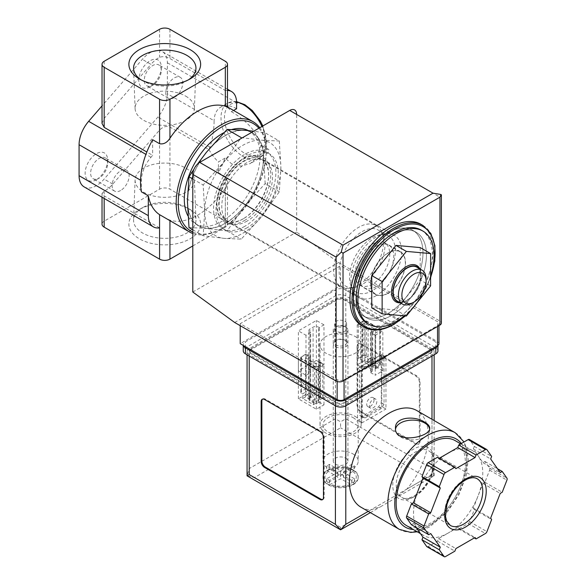 <?xml version="1.0" encoding="UTF-8"?>
<svg xmlns="http://www.w3.org/2000/svg" width="586" height="586" viewBox="0 0 586 586"><rect width="100%" height="100%" fill="white"/><g stroke="black" fill="none" stroke-linecap="round" stroke-linejoin="round"><path stroke-width="0.44" stroke-dasharray="2.93 2.2" d="M159.56 227.888L104.176 195.914L102.03 193.475L104.176 191.153A24.48 14.13 120 0 0 112.783 184.099L159.56 130.085C163.025 126.635 166.49 125.631 169.947 127.089L208.982 149.62L209.905 147.247C212.667 138.45 214.066 129.616 214.102 120.745L167.354 93.753L167.354 62.775A24.48 14.13 120 0 0 162.285 51.568A24.48 14.13 120 0 0 142.303 59.362L102.03 105.868M84.15 186.897A24.48 14.13 120 0 0 104.132 179.104L157.788 117.149A24.48 14.13 120 0 0 167.354 93.753M233.587 110.468L231.419 111.721A63.64 36.742 120 0 0 225.332 105.744L225.332 90.522L169.947 58.541C166.475 56.556 163.018 56.146 159.56 57.303A24.48 14.13 120 0 0 150.961 64.357L142.303 59.362M227.485 90.405A24.48 14.13 120 0 0 225.332 90.522L225.332 61.274M225.105 158.074L218.41 161.941L218.41 172.687A63.64 36.742 -60 0 0 225.105 158.074L231.426 163.67L241.051 166.124L250.449 163.465L256.844 157.524L259.847 149.188L266.147 152.829A63.64 36.742 -60 0 1 221.178 228.752A63.64 36.742 -60 0 1 192.794 233.499M259.745 127.748A63.64 36.742 -60 0 1 266.147 148.829L259.847 145.196L261.136 145.072L259.847 149.188M231.419 111.721C243.058 118.365 258.778 131.564 259.847 145.196M225.332 105.744C228.203 107.209 228.203 107.377 225.332 106.256M163.78 217.135L169.947 220.146L169.947 220.695M218.41 172.687L225.332 176.686L227.485 181.477L225.332 188.172A63.64 36.742 -60 0 1 169.947 220.146M430.6 276.043A53.846 31.087 -60 0 1 404.289 315.832M371.758 307.855L395.982 310.023L420.213 279.881L420.213 247.57M372.447 284.107A24.48 14.13 -60 0 1 360.207 285.323A24.48 14.13 -60 0 1 360.207 257.056A24.48 14.13 -60 0 1 384.687 242.926A24.48 14.13 -60 0 1 388.437 262.543A24.48 14.13 -60 0 1 372.447 284.107M388.027 253.13A24.48 14.13 120 0 0 372.037 274.702A24.48 14.13 120 0 0 375.787 294.311A24.48 14.13 120 0 0 388.027 293.103A24.48 14.13 120 0 0 404.018 271.53A24.48 14.13 120 0 0 400.26 251.921A24.48 14.13 120 0 0 388.027 253.13M279.31 140.999L280.892 167.296L279.31 191.769L261.854 216.366L241.234 239.139L223.779 238.348L203.159 235.74L204.734 211.26L203.159 184.971L223.779 162.197L241.234 137.6L261.854 140.215L279.31 140.999L265.158 132.832L253.731 131.22M261.854 140.215A53.846 31.087 -60 0 1 280.892 167.296A53.846 31.087 -60 0 1 261.854 216.366A53.846 31.087 -60 0 1 223.779 238.348A53.846 31.087 -60 0 1 204.734 211.26A53.846 31.087 -60 0 1 223.779 162.197A53.846 31.087 -60 0 1 261.854 140.215M372.447 290.597A32.42 18.715 -60 0 1 356.237 292.202A32.42 18.715 -60 0 1 356.237 254.764A32.42 18.715 -60 0 1 388.657 236.048A32.42 18.715 -60 0 1 393.624 262.023A32.42 18.715 -60 0 1 372.447 290.597M362.06 284.598A32.42 18.715 -60 0 1 353.885 287.58A32.42 18.715 -60 0 1 345.85 286.202A32.42 18.715 -60 0 1 345.85 248.772A32.42 18.715 -60 0 1 378.27 230.049A32.42 18.715 -60 0 1 383.478 236.319A32.42 18.715 -60 0 1 362.06 284.598M358.603 284.906A35.248 20.349 -60 0 1 349.71 288.151A35.248 20.349 -60 0 1 340.979 286.657A35.248 20.349 -60 0 1 340.979 245.952A35.248 20.349 -60 0 1 376.227 225.603A35.248 20.349 -60 0 1 381.882 232.415A35.248 20.349 -60 0 1 358.603 284.906M243.681 218.556A35.248 20.349 -60 0 1 226.057 220.307A35.248 20.349 -60 0 1 226.057 179.602A35.248 20.349 -60 0 1 261.305 159.253A35.248 20.349 -60 0 1 266.703 187.498A35.248 20.349 -60 0 1 243.681 218.556M242.816 219.061A36.471 21.059 -60 0 1 220.483 187.286A36.471 21.059 -60 0 1 265.15 161.494A36.471 21.059 -60 0 1 242.816 219.061M189.007 227.566L206.47 228.357L227.082 230.972L244.545 206.375L265.158 183.601L279.31 191.769M265.158 183.601L263.583 157.304L265.158 132.832M227.082 230.972L241.234 239.139M192.794 229.756L203.159 235.74M192.794 178.986L203.159 184.971M197.504 164.095L194.032 169.12M185.725 96.133A29.659 17.126 180 0 1 194.405 108.622A29.659 17.126 180 0 1 164.754 125.367A29.659 17.126 180 0 1 135.102 108.622A29.659 17.126 180 0 1 153.107 92.493A29.659 17.126 180 0 1 185.725 96.133M143.782 168.079A29.659 17.126 0 0 0 135.102 179.807A29.659 17.126 0 0 0 164.754 197.314A29.659 17.126 0 0 0 194.405 179.807A29.659 17.126 0 0 0 175.8 164.3A29.659 17.126 0 0 0 143.782 168.079M188.355 79.879A31.197 18.012 180 0 1 186.817 80.831A31.197 18.012 180 0 1 142.698 80.831A31.197 18.012 180 0 1 141.16 79.879M142.698 207.59L142.698 207.59A31.197 18.012 0 0 0 133.571 219.933A31.197 18.012 0 0 0 164.754 238.341A31.197 18.012 0 0 0 195.944 219.933A31.197 18.012 0 0 0 186.817 207.59A31.197 18.012 0 0 0 142.698 207.59L139.387 209.51A35.878 20.715 0 0 0 139.387 238.802A35.878 20.715 0 0 0 190.128 238.802A35.878 20.715 0 0 0 190.128 209.51A35.878 20.715 0 0 0 139.387 209.51L142.698 207.59M102.03 123.492L104.176 118.372L150.961 64.357M192.794 245.937L225.332 227.156A7.34 4.241 0 0 0 227.485 224.152A7.34 4.241 0 0 0 225.332 221.156L169.947 189.183A7.34 4.241 0 0 0 159.56 189.183L104.176 221.156A7.34 4.241 0 0 0 102.03 224.152M141.394 191.827L141.394 180.686A24.48 14.13 120 0 1 150.961 157.29L152.638 155.349L146.837 151.994M96.39 179.69A15.91 9.186 -60 0 1 85.138 173.192A15.91 9.186 -60 0 1 96.39 153.708A15.91 9.186 -60 0 1 107.641 160.205A15.91 9.186 -60 0 1 96.39 179.69L99.129 178.107A12.035 6.951 -60 0 1 93.115 178.701A12.035 6.951 -60 0 1 93.115 164.805A12.035 6.951 -60 0 1 105.15 157.854A12.035 6.951 -60 0 1 107.641 163.369A12.035 6.951 -60 0 1 99.129 178.107L96.39 179.69M150.045 86.757A15.91 9.186 -60 0 1 138.794 80.26A15.91 9.186 -60 0 1 150.045 60.776A15.91 9.186 -60 0 1 161.297 67.273A15.91 9.186 -60 0 1 150.045 86.757L152.785 85.175A12.035 6.951 -60 0 1 146.764 85.768A12.035 6.951 -60 0 1 146.764 71.873A12.035 6.951 -60 0 1 158.799 64.929A12.035 6.951 -60 0 1 161.297 70.437A12.035 6.951 -60 0 1 152.785 85.175L150.045 86.757M152.638 139.724L152.638 155.349M236.583 108.74A31.82 18.371 -120 0 0 220.673 107.165A31.82 18.371 -120 0 0 214.102 120.745M208.982 149.62A31.82 18.371 -120 0 0 218.41 161.941M266.147 152.829L266.154 153.598A62.167 35.893 -60 0 1 222.219 228.152A62.167 35.893 -60 0 1 192.794 232.093M258.895 128.231A62.167 35.893 -60 0 1 266.154 150.441L266.147 148.829M266.154 153.598A2.447 1.414 120 0 0 268.513 151.979A2.447 1.414 120 0 0 268.439 149.291A2.447 1.414 120 0 0 266.154 150.441M248.332 130.59A53.604 30.948 -60 0 1 249.021 130.964A53.604 30.948 -60 0 1 257.239 173.917A53.604 30.948 -60 0 1 222.219 221.156A53.604 30.948 -60 0 1 195.416 223.815A53.604 30.948 -60 0 1 187.96 215.904M223.823 132.736A53.604 30.948 -60 0 1 231.88 129.491M225.507 223.054A53.604 30.948 -60 0 1 198.705 225.713A53.604 30.948 -60 0 1 198.705 163.816A53.604 30.948 -60 0 1 252.31 132.868A53.604 30.948 -60 0 1 260.521 175.822A53.604 30.948 -60 0 1 225.507 223.054M263.583 157.304A53.846 31.087 -60 0 1 244.545 206.375A53.846 31.087 -60 0 1 206.47 228.357A53.846 31.087 -60 0 1 187.432 201.269A53.846 31.087 -60 0 1 206.47 152.206A53.846 31.087 -60 0 1 244.545 130.217A53.846 31.087 -60 0 1 263.583 157.304M421.18 230.078A53.846 31.087 -60 0 1 429.435 273.23A53.846 31.087 -60 0 1 394.253 320.681A53.846 31.087 -60 0 1 367.334 323.347M420.858 224.24A58.747 33.915 -60 0 1 429.86 271.311A58.747 33.915 -60 0 1 391.485 323.076A58.747 33.915 -60 0 1 362.111 325.992M391.485 315.488A49.444 28.546 -60 0 1 366.763 317.934A49.444 28.546 -60 0 1 366.763 260.843A49.444 28.546 -60 0 1 416.207 232.298A49.444 28.546 -60 0 1 423.788 271.919A49.444 28.546 -60 0 1 391.485 315.488A49.444 28.546 -60 0 1 366.763 317.934A49.444 28.546 -60 0 1 366.763 260.843A49.444 28.546 -60 0 1 416.207 232.298A49.444 28.546 -60 0 1 423.788 271.919A49.444 28.546 -60 0 1 391.485 315.488M388.027 313.488A49.444 28.546 -60 0 1 363.305 315.935A49.444 28.546 -60 0 1 363.305 258.844A49.444 28.546 -60 0 1 412.749 230.298A49.444 28.546 -60 0 1 420.323 269.919A49.444 28.546 -60 0 1 388.027 313.488A49.444 28.546 -60 0 1 363.305 315.935A49.444 28.546 -60 0 1 363.305 258.844A49.444 28.546 -60 0 1 412.749 230.298A49.444 28.546 -60 0 1 420.323 269.919A49.444 28.546 -60 0 1 388.027 313.488M430.6 285.873L420.213 279.881M406.369 316.015L395.982 310.023M400.304 302.815A20.95 12.094 120 0 0 406.369 300.816L406.369 300.816A20.95 12.094 120 0 0 421.188 275.156A20.95 12.094 120 0 0 419.891 268.901M426.103 279.112A19.58 11.302 -60 0 1 412.258 303.094M416.851 267.15A19.58 11.302 -60 0 1 419.854 282.84A19.58 11.302 -60 0 1 407.065 300.098A19.58 11.302 -60 0 1 397.271 301.065M418.822 268.285A19.975 11.53 -60 0 1 421.188 275.955A19.975 11.53 -60 0 1 407.065 300.413A19.975 11.53 -60 0 1 407.065 300.42A19.975 11.53 -60 0 1 399.242 302.2M407.065 300.42L406.369 300.816L407.065 300.413M174.276 97.584A12.035 6.951 -60 0 1 168.255 98.177A12.035 6.951 -60 0 1 168.255 84.281A12.035 6.951 -60 0 1 180.29 77.337A12.035 6.951 -60 0 1 182.136 86.977A12.035 6.951 -60 0 1 174.276 97.584M120.621 190.516A12.035 6.951 -60 0 1 114.607 191.109A12.035 6.951 -60 0 1 114.607 177.214A12.035 6.951 -60 0 1 126.642 170.262A12.035 6.951 -60 0 1 128.488 179.909A12.035 6.951 -60 0 1 120.621 190.516M375.707 368.733L378.475 367.129L367.803 360.969L365.034 362.566L375.707 368.733L375.707 329.559L372.725 332.035L375.04 333.375L379.713 330.672A2.447 1.414 0 0 0 380.431 329.676A2.447 1.414 0 0 0 379.713 328.68L366.565 321.084A2.447 1.414 0 0 0 363.1 321.084L358.427 323.78L360.786 325.142L365.034 323.399L375.707 329.559M313.4 404.706L316.169 403.102L305.496 396.942L302.728 398.539L313.4 404.706L313.4 400.099L320.454 396.773L322.776 398.114L322.776 363.547L320.454 362.214L316.169 363.935L305.496 357.768L308.514 355.314L306.163 353.959L301.49 356.654A2.447 1.414 0 0 0 300.772 357.658A2.447 1.414 0 0 0 301.49 358.654L314.638 366.25A2.447 1.414 0 0 0 318.103 366.25L322.776 363.547M345.791 340.664A7.34 4.241 180 0 1 345.791 340.671A7.34 4.241 180 0 1 345.791 346.663A7.34 4.241 180 0 1 335.412 346.663A7.34 4.241 180 0 1 335.412 340.671A7.34 4.241 180 0 1 345.791 340.664L344.861 340.129A6.021 3.472 180 0 1 346.619 342.583A6.021 3.472 180 0 1 340.598 346.062A6.021 3.472 180 0 1 334.584 342.583A6.021 3.472 180 0 1 336.342 340.129A6.021 3.472 180 0 1 344.861 340.129L345.791 340.671M438.958 343.667A4.893 2.827 0 0 0 437.522 341.667L340.598 285.712L240.216 343.667M362.236 368.748L362.236 416.91L364.917 417.957L381.361 408.464L384.042 404.318L384.042 356.156L362.236 368.748L359.467 367.151L359.467 415.313L362.148 416.36L378.593 406.867L381.274 402.721L381.274 354.559L359.467 367.151M384.042 356.156L381.274 354.559M441.068 194.508C441.69 194.984 441.317 195.87 439.947 197.174L296.641 114.438L296.641 232.071L338.525 262.528L439.947 321.084A4.893 2.827 0 0 1 441.383 323.084M244.721 226.35A44.06 25.44 -60 0 1 222.687 228.533A44.06 25.44 -60 0 1 222.687 177.661A44.06 25.44 -60 0 1 266.747 152.221A44.06 25.44 -60 0 1 273.501 187.527A44.06 25.44 -60 0 1 244.721 226.35M192.794 292.026L296.641 232.071M234.678 322.483L338.525 262.528M344.063 379.64L437.522 325.677A4.893 2.827 0 0 0 438.958 323.677A4.893 2.827 0 0 0 437.522 321.685L340.598 265.722L240.216 323.677L337.14 379.64A4.893 2.827 0 0 0 344.063 379.64L344.063 380.439M340.598 285.712L340.598 265.722M240.216 325.677L240.216 323.677M384.042 404.318L381.274 402.721M381.361 408.464L378.593 406.867M362.236 416.91L359.467 415.313M364.917 417.957L362.148 416.36M369.473 405.776A5.186 2.996 120 0 0 370.542 408.156A5.186 2.996 120 0 0 375.736 405.16A5.186 2.996 120 0 0 375.736 399.169A5.186 2.996 120 0 0 371.736 400.56A5.186 2.996 120 0 0 369.473 405.776M366.704 404.179A5.186 2.996 120 0 0 367.774 406.552A5.186 2.996 120 0 0 372.967 403.556A5.186 2.996 120 0 0 372.967 397.564A5.186 2.996 120 0 0 368.968 398.956A5.186 2.996 120 0 0 366.704 404.179M373.172 357.196A2.205 1.275 60 0 1 374.615 359.137A2.205 1.275 60 0 1 374.278 360.903A2.205 1.275 60 0 1 372.073 359.628A2.205 1.275 60 0 1 372.073 357.086A2.205 1.275 60 0 1 373.172 357.196M363.1 355.643A2.447 1.414 0 0 1 366.565 355.643L367.803 356.361L360.786 359.701L358.427 358.339L363.1 355.643L363.1 321.084M378.475 367.129L378.475 362.522L379.713 363.239L379.713 328.68M367.803 360.969L367.803 356.361M358.427 358.339L358.427 323.78M360.786 359.701L360.786 325.142M365.034 362.566L365.034 323.399M370.403 362.39A2.205 1.275 -120 0 0 371.509 362.5A2.205 1.275 -120 0 0 371.846 360.734A2.205 1.275 -120 0 0 370.403 358.793A2.205 1.275 -120 0 0 369.305 358.683A2.205 1.275 -120 0 0 368.968 360.449A2.205 1.275 -120 0 0 370.403 362.39M379.713 363.239A2.447 1.414 0 0 1 380.431 364.236A2.447 1.414 0 0 1 379.713 365.239L375.04 367.935L372.725 366.594L378.475 362.522M372.725 366.594L372.725 332.035M375.04 367.935L375.04 333.375M320.454 396.773L320.454 362.214M316.169 403.102L316.169 363.935M310.866 393.169A2.205 1.275 60 0 1 312.309 395.111A2.205 1.275 60 0 1 311.972 396.876A2.205 1.275 60 0 1 309.767 395.601A2.205 1.275 60 0 1 309.767 393.06A2.205 1.275 60 0 1 310.866 393.169M305.496 396.942L305.496 357.768M301.49 393.213A2.447 1.414 0 0 1 300.772 392.217A2.447 1.414 0 0 1 301.49 391.221L306.163 388.518L308.514 389.88L302.728 393.931L301.49 393.213L301.49 358.654M308.514 389.88L308.514 355.314M306.163 388.518L306.163 353.959M308.097 398.363A2.205 1.275 -120 0 0 309.203 398.473A2.205 1.275 -120 0 0 309.54 396.707A2.205 1.275 -120 0 0 308.097 394.766A2.205 1.275 -120 0 0 306.998 394.656A2.205 1.275 -120 0 0 306.661 396.422A2.205 1.275 -120 0 0 308.097 398.363M322.776 398.114L318.103 400.809A2.447 1.414 0 0 1 314.638 400.809L313.4 400.099M302.728 398.539L302.728 393.931M344.861 321.223A6.021 3.472 180 0 1 346.619 323.677A6.021 3.472 180 0 1 340.598 327.156A6.021 3.472 180 0 1 334.584 323.677A6.021 3.472 180 0 1 338.298 320.469A6.021 3.472 180 0 1 344.861 321.223M388.027 293.3A24.722 14.276 -60 0 1 375.663 294.524A24.722 14.276 -60 0 1 375.663 265.978A24.722 14.276 -60 0 1 400.385 251.709A24.722 14.276 -60 0 1 404.172 271.516A24.722 14.276 -60 0 1 388.027 293.3M376.256 286.51A24.722 14.276 -60 0 1 363.891 287.733A24.722 14.276 -60 0 1 363.891 259.188A24.722 14.276 -60 0 1 388.613 244.911A24.722 14.276 -60 0 1 392.408 264.726A24.722 14.276 -60 0 1 376.256 286.51M376.256 295.6A35.856 20.7 -60 0 1 358.324 297.373A35.856 20.7 -60 0 1 358.324 255.972A35.856 20.7 -60 0 1 394.188 235.264A35.856 20.7 -60 0 1 399.681 264A35.856 20.7 -60 0 1 376.256 295.6M247.138 221.054A35.856 20.7 -60 0 1 229.214 222.834A35.856 20.7 -60 0 1 229.214 181.426A35.856 20.7 -60 0 1 265.07 160.725A35.856 20.7 -60 0 1 270.564 189.461A35.856 20.7 -60 0 1 247.138 221.054M247.138 227.749A44.06 25.44 -60 0 1 225.112 229.932A44.06 25.44 -60 0 1 225.112 179.06A44.06 25.44 -60 0 1 269.172 153.62A44.06 25.44 -60 0 1 275.925 188.926A44.06 25.44 -60 0 1 247.138 227.749M353.065 470.375A17.624 10.174 180 0 1 358.222 477.568A17.624 10.174 180 0 1 340.598 487.742A17.624 10.174 180 0 1 322.981 477.568A17.624 10.174 180 0 1 333.859 468.163A17.624 10.174 180 0 1 353.065 470.375M354.369 470.814A17.624 10.174 0 0 0 353.065 469.972A17.624 10.174 0 0 0 351.6 469.218L351.6 468.881A17.624 10.174 0 0 0 329.603 468.881L329.603 469.218A17.624 10.174 0 0 0 328.138 469.972A17.624 10.174 0 0 0 326.834 470.814L326.834 470.485A17.624 10.174 0 0 0 322.981 476.836A17.624 10.174 0 0 0 326.834 483.186L326.834 483.516A17.624 10.174 0 0 0 328.138 484.358A17.624 10.174 0 0 0 329.603 485.113L329.603 484.783A17.624 10.174 0 0 0 351.6 484.783L351.6 485.113A17.624 10.174 0 0 0 353.065 484.358A17.624 10.174 0 0 0 354.369 483.516L354.369 483.186A17.624 10.174 0 0 0 358.222 476.836A17.624 10.174 0 0 0 354.369 470.485L351.6 469.218M351.6 468.881L340.598 475.568L329.603 468.881M326.834 470.485L337.829 477.165L326.834 483.186M329.603 484.783L340.598 478.762L351.6 484.783M354.369 483.186L343.374 477.165L354.369 470.485M353.065 453.982A17.624 10.174 180 0 1 358.222 461.175A17.624 10.174 180 0 1 340.598 471.356A17.624 10.174 180 0 1 322.981 461.175A17.624 10.174 180 0 1 333.859 451.777A17.624 10.174 180 0 1 353.065 453.982M353.065 417.613A17.624 10.174 180 0 1 358.222 424.806A17.624 10.174 180 0 1 340.598 434.98A17.624 10.174 180 0 1 322.981 424.806A17.624 10.174 180 0 1 333.859 415.408A17.624 10.174 180 0 1 353.065 417.613M360.983 507.212A55.809 32.223 120 0 0 370.923 509.82L380.189 506.949L394.539 498.664L406.852 489.076A55.809 32.223 120 0 0 416.793 410.552M431.985 348.663L345.791 298.897A7.34 4.241 0 0 0 335.412 298.897L249.218 348.663A7.34 4.241 0 0 0 247.065 351.659A7.34 4.241 0 0 0 249.218 354.655L335.412 404.421A7.34 4.241 0 0 0 345.791 404.421L431.985 354.655A7.34 4.241 0 0 0 434.138 351.659A7.34 4.241 0 0 0 431.985 348.663L431.985 468.573L345.791 418.807L340.598 421.81L335.412 418.807L335.412 298.897M420.045 441.69L420.045 381.735A4.893 2.827 -120 0 0 416.58 375.743L361.196 343.762A4.893 2.827 -120 0 0 358.749 343.521A4.893 2.827 -120 0 0 357.738 345.762L357.738 405.717A4.893 2.827 -120 0 0 361.196 411.716L416.58 443.69A4.893 2.827 -120 0 0 419.027 443.932A4.893 2.827 -120 0 0 420.045 441.69L419.349 442.093L419.349 382.138A4.893 2.827 -120 0 0 415.892 376.139L360.507 344.165A4.893 2.827 -120 0 0 358.061 343.923A4.893 2.827 -120 0 0 357.042 346.165L357.042 406.12A4.893 2.827 -120 0 0 360.507 412.112L415.892 444.093A4.893 2.827 -120 0 0 418.338 444.335A4.893 2.827 -120 0 0 419.349 442.093M468.133 523.518A2.447 1.414 120 0 0 469.628 521.65L474.323 509.549L473.334 508.135L478.132 495.771A48.953 28.26 -60 0 1 448.151 533.062L457.747 527.525L458.735 528.938L468.133 523.518L485.435 533.509M426.945 546.709A2.447 1.414 120 0 0 428.168 546.584L437.566 541.164L438.555 538.6L448.151 533.062A48.953 28.26 -60 0 1 423.678 535.487A48.953 28.26 -60 0 1 418.177 530.389A48.953 28.26 -60 0 1 418.177 490.416A48.953 28.26 -60 0 1 448.151 453.125A48.953 28.26 -60 0 1 472.631 450.7A48.953 28.26 -60 0 1 478.132 455.798A48.953 28.26 -60 0 1 478.132 495.771L482.923 483.406L484.915 482.263L489.61 470.155A2.447 1.414 120 0 0 489.61 468.155L484.915 461.475L482.923 462.625L473.334 448.979L474.323 446.415L469.628 439.734L486.937 449.726M411.387 524.712L413.379 523.562L416.089 527.422M439.288 458.245L438.555 458.662L437.566 457.248M406.852 489.076L431.985 474.565L434.138 475.81L426.791 477.568L340.598 527.327L340.598 529.81M437.874 345.44A7.34 4.241 0 0 0 437.947 344.861A7.34 4.241 0 0 0 435.794 341.865L345.791 289.909A7.34 4.241 0 0 0 335.412 289.909L245.409 341.865A7.34 4.241 0 0 0 243.256 344.861A7.34 4.241 0 0 0 243.329 345.462M437.947 350.86A7.34 4.241 0 0 0 435.794 347.864L345.791 295.901A7.34 4.241 0 0 0 335.412 295.901L245.409 347.864A7.34 4.241 0 0 0 243.256 350.86M344.063 402.619L430.256 352.86A4.893 2.827 0 0 0 431.692 350.86A4.893 2.827 0 0 0 430.256 348.86L344.063 299.102A4.893 2.827 0 0 0 337.14 299.102L250.947 348.86A4.893 2.827 0 0 0 249.511 350.86A4.893 2.827 0 0 0 250.947 352.86L337.14 402.619A4.893 2.827 0 0 0 344.063 402.619L344.063 403.417L430.256 353.658A4.893 2.827 0 0 0 431.692 351.659A4.893 2.827 0 0 0 430.256 349.659L344.063 299.9A4.893 2.827 0 0 0 337.14 299.9L250.947 349.659A4.893 2.827 0 0 0 249.511 351.659A4.893 2.827 0 0 0 250.947 353.658L337.14 403.417A4.893 2.827 0 0 0 344.063 403.417M385.947 357.057L381.794 354.655L357.563 368.645L361.716 371.048L385.947 357.057L385.947 409.013L381.794 406.618L381.794 354.655M323.985 324.878L316.374 320.483L298.369 330.878L305.987 335.273L310.661 332.577L309.965 332.174A3.919 2.263 0 0 1 308.822 330.577A3.919 2.263 0 0 1 309.965 328.973L313.085 327.178A3.919 2.263 0 0 1 318.623 327.178L319.311 327.574L323.985 324.878L323.985 364.851L319.311 362.148L318.623 362.551A3.919 2.263 0 0 1 313.085 362.551L309.965 360.749A3.919 2.263 0 0 1 308.822 359.152A3.919 2.263 0 0 1 309.965 357.555L310.661 357.152L305.987 354.457L298.369 358.852L316.374 369.246L323.985 364.851L316.374 360.456L316.374 320.483M375.216 335.273L382.834 330.878L364.829 320.483L357.218 324.878L361.892 327.574L362.58 327.178A3.919 2.263 0 0 1 368.118 327.178L371.238 328.973A3.919 2.263 0 0 1 372.381 330.577A3.919 2.263 0 0 1 371.238 332.174L370.542 332.577L375.216 335.273L375.216 375.245L382.834 370.843L382.834 330.878M355.138 336.474A20.561 11.874 180 0 1 361.159 344.861A20.561 11.874 180 0 1 340.598 356.735A20.561 11.874 180 0 1 320.044 344.861A20.561 11.874 180 0 1 332.731 333.895A20.561 11.874 180 0 1 355.138 336.474M394.546 498.671L434.138 475.81L431.985 468.573M335.412 418.807L249.218 468.573L247.065 475.81L254.412 477.568L340.598 427.802L340.598 421.81M455.249 440.665A48.953 28.26 -60 0 1 462.757 479.89A48.953 28.26 -60 0 1 430.776 523.034A48.953 28.26 -60 0 1 406.296 525.459M355.138 416.412A20.561 11.874 180 0 1 361.159 424.806A20.561 11.874 180 0 1 340.598 436.673A20.561 11.874 180 0 1 320.044 424.806A20.561 11.874 180 0 1 332.731 413.841A20.561 11.874 180 0 1 355.138 416.412M319.311 402.121L318.623 402.523A3.919 2.263 0 0 1 313.085 402.523L309.965 400.721A3.919 2.263 0 0 1 308.822 399.125A3.919 2.263 0 0 1 309.965 397.528L310.661 397.125L305.987 394.429L298.369 398.824L316.374 409.218L323.985 404.816L319.311 402.121L319.311 362.148M323.985 404.816L323.985 364.851L319.311 367.547L319.311 327.574M310.661 397.125L310.661 357.152M305.987 394.429L305.987 354.457M298.369 398.824L298.369 358.852M316.374 409.218L316.374 369.246M382.834 370.843L364.829 360.456L364.829 320.483M364.829 360.456L357.218 364.851L357.218 324.878M357.218 364.851L361.892 367.547L361.892 327.574M361.892 367.547L362.58 367.151L362.58 327.178M370.542 332.577L370.542 372.542L371.238 372.147A3.919 2.263 0 0 0 372.381 370.542A3.919 2.263 0 0 0 371.238 368.946L368.118 367.151A3.919 2.263 0 0 0 362.58 367.151M370.542 372.542L375.216 375.245M316.374 360.456L298.369 370.843L298.369 330.878M298.369 370.843L305.987 375.245L305.987 335.273M305.987 375.245L310.661 372.542L310.661 332.577M310.661 372.542L309.965 372.147L309.965 332.174M319.311 367.547L318.623 367.151A3.919 2.263 0 0 0 313.085 367.151L309.965 368.946A3.919 2.263 0 0 0 308.822 370.542A3.919 2.263 0 0 0 309.965 372.147M381.794 406.618L357.563 420.609L357.563 368.645M357.563 420.609L361.716 423.004L361.716 371.048M361.716 423.004L385.947 409.013M484.915 482.263L502.217 492.255M482.923 483.406L500.232 493.405M473.334 508.135L490.643 518.127M474.323 509.549L491.632 519.54M458.735 528.938L474.323 537.941M457.747 527.525L475.048 537.516M438.555 538.6L455.864 548.591M437.566 541.164L454.875 551.155M413.379 523.562L430.688 533.553M438.555 458.662L455.864 468.654M474.323 446.415L491.632 456.406M473.334 448.979L490.643 458.97M482.923 462.625L500.232 472.616M484.915 461.475L497.521 468.756M413.533 497.089A29.373 16.957 -60 0 1 395.55 471.503A29.373 16.957 -60 0 1 431.523 450.737A29.373 16.957 -60 0 1 413.533 497.089M322.776 499.448A4.893 2.827 -120 0 0 323.142 499.294A4.893 2.827 -120 0 0 324.161 497.053L324.161 437.097A4.893 2.827 -120 0 0 320.696 431.098L265.312 399.125A4.893 2.827 -120 0 0 262.865 398.883A4.893 2.827 -120 0 0 262.543 399.125M395.535 429.128A17.133 9.889 0 0 0 395.469 429.999A17.133 9.889 0 0 0 400.487 436.995A17.133 9.889 0 0 0 419.158 439.141A17.133 9.889 0 0 0 429.736 429.999A17.133 9.889 0 0 0 429.633 428.923M345.791 458.179A7.34 4.241 180 0 1 347.945 461.175A7.34 4.241 180 0 1 340.598 465.416A7.34 4.241 180 0 1 333.258 461.175A7.34 4.241 180 0 1 337.792 457.263A7.34 4.241 180 0 1 345.791 458.179M344.736 326.49L344.736 326.49A5.845 3.377 180 0 1 344.729 331.258A5.845 3.377 180 0 1 336.467 331.258A5.845 3.377 180 0 1 336.467 326.49A5.845 3.377 180 0 1 344.736 326.49L345.791 327.105A7.34 4.241 180 0 1 347.945 330.101A7.34 4.241 180 0 1 340.598 334.342A7.34 4.241 180 0 1 333.258 330.101A7.34 4.241 180 0 1 335.412 327.105A7.34 4.241 180 0 1 345.791 327.105L344.736 326.49M351.6 485.113L354.369 483.516M329.603 469.218L326.834 470.814M326.834 483.516L329.603 485.113M343.374 472.367L354.449 465.973L351.681 464.376L340.598 470.77L329.522 464.376L326.754 465.973L337.829 472.367L326.754 478.762L329.522 480.366L340.598 473.971L351.681 480.366L354.449 478.762L343.374 472.367L343.374 477.165M354.449 465.973L354.449 470.77M351.681 464.376L351.681 469.174M340.598 470.77L340.598 475.568M329.522 464.376L329.522 469.174M326.754 465.973L326.754 470.77M337.829 472.367L337.829 477.165M326.754 478.762L326.754 483.56M329.522 480.366L329.522 485.157M340.598 473.971L340.598 478.762M351.681 480.366L351.681 485.157M354.449 478.762L354.449 483.56M209.905 147.247L157.788 117.149M104.176 61.274L104.176 118.372M159.56 29.3L159.56 57.303M169.947 29.3L169.947 58.541M159.56 130.085L159.56 189.183M104.176 191.153L104.176 221.156M104.176 195.914L104.176 198.456M150.961 157.29L145.929 154.382M236.583 102.748L167.354 62.775M169.947 127.089L169.947 189.183M112.783 184.099L104.132 179.104M141.394 180.686L140.559 180.202M225.332 176.686L225.332 221.156M225.332 188.172L225.332 227.156M430.6 277.251A57.765 33.351 -60 0 1 416.646 303.233M412.639 308.214A57.765 33.351 -60 0 1 405.124 315.905M422.938 225.442A58.747 33.915 -60 0 1 431.941 272.512A58.747 33.915 -60 0 1 393.565 324.278A58.747 33.915 -60 0 1 364.192 327.186M236.568 102.008A31.82 18.371 -120 0 0 227.595 103.165A31.82 18.371 -120 0 0 222.717 128.664A31.82 18.371 -120 0 0 243.505 156.704A31.82 18.371 -120 0 0 259.415 158.279A31.82 18.371 -120 0 0 261.942 126.473M245.234 153.708A29.373 16.957 -120 0 0 263.224 128.122A29.373 16.957 -120 0 0 227.251 107.348A29.373 16.957 -120 0 0 245.234 153.708M439.947 197.174L439.947 321.084M437.522 326.475L437.522 325.677M437.522 341.667L437.522 321.685M337.14 381.493L337.14 379.64M366.565 355.643L366.565 321.084M379.713 365.239L379.713 330.672M301.49 391.221L301.49 356.654M314.638 400.809L314.638 366.25M318.103 400.809L318.103 366.25M330.995 470.023A15.668 9.046 180 0 1 350.208 470.023M328.226 482.71A15.668 9.046 180 0 1 328.226 471.62M350.208 484.314A15.668 9.046 180 0 1 330.995 484.314M352.977 471.62A15.668 9.046 180 0 1 352.977 482.71M455.212 432.732A55.809 32.223 -60 0 1 463.768 477.451A55.809 32.223 -60 0 1 427.311 526.631A55.809 32.223 -60 0 1 399.41 529.392M345.791 418.807L345.791 298.897M368.22 511.388L370.923 509.82M426.791 477.568L340.598 427.802M340.598 527.327L254.412 477.568M249.218 468.573L249.218 348.663M249.218 356.054L249.218 354.655M335.412 405.82L335.412 404.421M435.794 347.864L435.794 341.865M345.791 295.901L345.791 289.909M335.412 295.901L335.412 289.909M245.409 347.864L245.409 341.865M430.256 353.658L430.256 352.86M430.256 349.659L430.256 348.86M344.063 299.9L344.063 299.102M337.14 299.9L337.14 299.102M250.947 349.659L250.947 348.86M250.947 353.658L250.947 352.86M337.14 403.417L337.14 402.619M431.985 474.565L431.985 419.32M431.985 356.054L431.985 354.655M345.791 405.82L345.791 404.421M461.38 443.499A50.909 29.395 -60 0 1 462.229 485.127A50.909 29.395 -60 0 1 430.776 524.631A50.909 29.395 -60 0 1 413.291 529.495M318.623 402.523L318.623 362.551M313.085 402.523L313.085 362.551M309.965 400.721L309.965 360.749M309.965 397.528L309.965 357.555M368.118 367.151L368.118 327.178M371.238 368.946L371.238 328.973M371.238 372.147L371.238 332.174M309.965 368.946L309.965 328.973M313.085 367.151L313.085 327.178M318.623 367.151L318.623 327.178M489.61 470.155L506.919 480.146M469.628 521.65L486.937 531.641M428.168 546.584L445.477 556.575M489.61 468.155L506.919 478.154M415.269 496.093A26.927 15.544 -60 0 1 401.806 497.426A26.927 15.544 -60 0 1 401.806 466.339A26.927 15.544 -60 0 1 428.725 450.788A26.927 15.544 -60 0 1 432.856 472.367A26.927 15.544 -60 0 1 415.269 496.093M450.268 525.408A26.927 15.544 -60 0 1 450.268 494.313A26.927 15.544 -60 0 1 477.187 478.769L428.725 450.788C432.805 453.095 434.255 458.648 433.083 467.438C430.161 480.073 423.817 489.588 414.046 495.968C405.952 500.122 402.787 497.997 401.806 497.426L450.268 525.408M324.161 437.097L323.465 437.493M320.696 431.098L320.007 431.501M265.312 399.125L264.623 399.52M324.161 497.053L323.465 497.448M415.892 376.139L416.58 375.743M419.349 382.138L420.045 381.735M360.507 344.165L361.196 343.762M357.042 346.165L357.738 345.762M357.042 406.12L357.738 405.717M360.507 412.112L361.196 411.716M415.892 444.093L416.58 443.69M400.26 251.921L384.687 242.926M375.787 294.311L360.207 285.323M388.657 236.048L378.27 230.049M356.237 292.202L345.85 286.202M383.478 236.319L381.882 232.415M353.885 287.58L349.71 288.151M376.227 225.603L261.305 159.253C255.108 155.935 247.431 157.986 238.26 165.399C231.338 171.515 226.05 179.213 222.394 188.472C218.659 198.742 218.117 207.246 220.783 214L226.057 220.307L340.979 286.657M244.289 220.614C258.572 212.711 270.937 191.073 270.688 175.17C270.717 169.706 269.575 165.193 267.245 161.633C265.421 158.498 260.462 153.884 250.735 155.803C234.598 158.909 216.527 184.561 216.674 203.906C216.571 209.693 217.758 214.432 220.248 218.124L224.76 222.38C230.32 225.412 236.832 224.826 244.289 220.614M194.405 108.622L195.944 68.496M135.102 108.622L133.571 68.496M135.102 179.807L133.571 219.933M194.405 179.807L195.944 219.933M186.817 80.831L190.128 78.92M142.698 80.831L139.387 78.92M186.817 207.59L190.128 209.51M102.03 193.475L102.03 197.218M227.485 89.211L162.285 51.568M227.485 181.477L227.485 224.152M222.219 228.152L221.178 228.752M252.31 132.868L249.021 130.964M198.705 225.713L195.416 223.815M405.417 315.935L410.361 311.056M418.844 300.493L430.6 277.823M416.207 232.298L412.749 230.298L416.207 232.298M366.763 317.934L363.305 315.935L366.763 317.934M421.188 275.955L421.188 275.156M180.29 77.337L158.799 64.929M168.255 98.177L146.764 85.768M161.297 70.437L161.297 67.273M126.642 170.262L105.15 157.854M114.607 191.109L93.115 178.701M107.641 163.369L107.641 160.205M236.554 101.634L234.612 101.466L227.595 103.165L220.673 107.165M262.828 125.961L266.718 142.427L266.073 148.588L264.389 153.071L259.415 158.279L250.449 163.457M261.136 145.072L268.439 149.291M438.958 325.648L438.958 323.677M375.736 399.169L372.967 397.564M370.542 408.156L367.774 406.552M380.431 364.236L380.431 329.676M300.772 392.217L300.772 357.658M309.203 398.473L311.972 396.876M306.998 394.656L309.767 393.06M371.509 362.5L374.278 360.903M369.305 358.683L372.073 357.086M334.584 323.677L334.584 342.583M346.619 323.677L346.619 342.583M336.342 340.129L335.412 340.671M400.385 251.709L388.613 244.911M375.663 294.524L363.891 287.733M394.188 235.264L265.07 160.725M358.324 297.373L229.214 222.834M269.172 153.62L266.747 152.221M225.112 229.932L222.687 228.533M322.981 476.836L322.981 477.568M358.222 476.836L358.222 477.568M322.981 424.806L322.981 461.175M358.222 424.806L358.222 461.175M370.367 512.625L380.197 506.956M437.947 345.388L437.947 344.861M243.256 345.418L243.256 344.861M431.692 351.659L431.692 350.86M249.511 351.659L249.511 350.86M434.138 475.81L434.138 420.565M434.138 354.816L434.138 351.659M247.065 354.816L247.065 351.659M472.631 450.7L460.764 443.851M423.678 535.487L420.455 533.626M417.276 531.795L429.758 526.873L447.492 511.71L459.05 494.474L466.273 475.429L468.207 459.827L466.793 448.898L464.046 441.961M320.044 344.861L320.044 424.806M361.159 344.861L361.159 424.806M308.822 399.125L308.822 359.152M372.381 370.542L372.381 330.577M308.822 370.542L308.822 330.577M262.865 398.883L262.176 399.278M323.142 499.294L322.454 499.69M358.061 343.923L358.749 343.521M418.338 444.335L419.027 443.932M395.469 428.088L395.469 429.999M429.736 428.088L429.736 429.999M336.467 326.49L335.412 327.105M333.258 330.101L333.258 461.175M347.945 330.101L347.945 461.175"/><path stroke-width="0.88" d="M227.485 90.405A24.48 14.13 120 0 1 231.514 91.541A24.48 14.13 120 0 1 236.583 102.748L236.583 108.74L233.587 110.468M192.794 233.499A63.64 36.742 -60 0 1 189.359 231.902A63.64 36.742 -60 0 1 189.359 158.418A63.64 36.742 -60 0 1 252.998 121.676A63.64 36.742 -60 0 1 259.745 127.748M225.332 105.744C228.203 107.209 228.203 107.377 225.332 106.256A63.64 36.742 -60 0 0 169.947 138.23C167.061 142.676 163.597 144.508 159.56 143.716L152.638 139.724A63.64 36.742 -60 0 0 141.394 191.827L148.317 195.827A63.64 36.742 120 0 0 159.56 214.659L189.359 231.902M404.289 315.832A53.846 31.087 -60 0 1 395.982 321.677A53.846 31.087 -60 0 1 369.063 324.351A53.846 31.087 -60 0 1 369.063 262.169A53.846 31.087 -60 0 1 422.909 231.082A53.846 31.087 -60 0 1 430.6 276.043M371.758 275.552L371.758 307.855L382.138 313.854L406.369 316.015L430.6 285.873L430.6 253.562L420.213 247.57L395.982 245.409L371.758 275.552L382.138 281.544L382.138 313.854M194.032 169.12L189.007 176.796L187.432 201.269L189.007 227.566L192.794 229.756M189.007 176.796L192.794 178.986M253.731 131.22L244.545 130.217L227.082 129.433L241.234 137.6M227.082 129.433L206.47 152.206L197.504 164.095M141.16 79.879A31.197 18.012 180 0 1 133.571 68.496A31.197 18.012 180 0 1 152.499 51.539A31.197 18.012 180 0 1 186.817 55.362A31.197 18.012 180 0 1 195.944 68.496A31.197 18.012 180 0 1 188.355 79.879M190.128 49.627A35.878 20.715 180 0 1 190.128 78.92A35.878 20.715 180 0 1 139.387 78.92A35.878 20.715 180 0 1 139.387 49.627A35.878 20.715 180 0 1 190.128 49.627M159.56 29.3L104.176 61.274A7.34 4.241 0 0 0 102.03 64.277A7.34 4.241 0 0 0 104.176 67.273L159.56 99.246A7.34 4.241 0 0 0 169.947 99.246L225.332 67.273A7.34 4.241 0 0 0 227.485 64.277A7.34 4.241 0 0 0 225.332 61.274L169.947 29.3A7.34 4.241 0 0 0 159.56 29.3M102.03 197.218L102.03 224.152A7.34 4.241 0 0 0 104.176 227.156L159.56 259.129A7.34 4.241 0 0 0 169.947 259.129L192.794 245.937M146.837 151.994L104.176 127.367L102.03 123.492L102.03 64.277M102.03 105.868L88.654 121.317A24.48 14.13 120 0 0 79.081 144.713L79.081 175.69A24.48 14.13 120 0 0 84.15 186.897L153.386 226.863A24.48 14.13 120 0 0 159.56 227.888L159.56 259.129M148.317 195.827L148.317 215.663A24.48 14.13 120 0 0 153.386 226.863M159.56 214.659L159.56 227.888M192.794 232.093A62.167 35.893 -60 0 1 193.541 155.473A62.167 35.893 -60 0 1 258.895 128.231M187.96 215.904A53.604 30.948 -60 0 1 223.823 132.736M231.88 129.491A53.604 30.948 -60 0 1 248.332 130.59M369.063 324.351L367.334 323.347A53.846 31.087 -60 0 1 367.334 261.173A53.846 31.087 -60 0 1 421.18 230.078L422.909 231.082M364.192 327.186L362.111 325.992A58.747 33.915 -60 0 1 362.111 258.155A58.747 33.915 -60 0 1 420.858 224.24L422.938 225.442A58.747 33.915 -60 0 0 364.192 259.356A58.747 33.915 -60 0 0 364.192 327.186C372.623 331.742 382.577 330.782 394.056 324.329L405.417 315.935M430.6 253.562L406.369 251.401L395.982 245.409M406.369 251.401L382.138 281.544M419.891 268.901A20.95 12.094 120 0 0 406.369 266.601A20.95 12.094 120 0 0 391.88 288.495A20.95 12.094 120 0 0 400.304 302.815M412.258 303.094L413.987 302.098A17.133 9.889 -60 0 1 401.871 295.102A17.133 9.889 -60 0 1 413.987 274.116A17.133 9.889 -60 0 1 426.103 281.112A17.133 9.889 -60 0 1 413.987 302.098L412.258 303.094A19.58 11.302 -60 0 1 402.465 304.068A19.58 11.302 -60 0 1 402.465 281.456A19.58 11.302 -60 0 1 422.045 270.146A19.58 11.302 -60 0 1 426.103 279.112L426.103 281.112M402.465 304.068L397.271 301.065A19.58 11.302 -60 0 1 397.271 278.453A19.58 11.302 -60 0 1 416.851 267.15L422.045 270.146M399.242 302.2A19.975 11.53 -60 0 1 397.074 278.343A19.975 11.53 -60 0 1 418.822 268.285M240.216 325.677L240.216 343.667L337.14 399.623A4.893 2.827 0 0 0 344.063 399.623L437.522 345.667A4.893 2.827 0 0 0 438.958 343.667L438.958 325.648M343.022 245.138L433.025 193.175L441.068 194.508L439.947 197.174L343.022 253.13L341.279 252.126L343.022 245.138L199.716 162.403A9.794 5.655 120 0 0 192.794 174.394L192.794 292.026L234.678 322.483L336.1 381.039A4.893 2.827 0 0 0 343.022 381.039L439.947 325.076A4.893 2.827 0 0 0 441.383 323.084L441.383 195.006M199.716 162.403L289.718 110.439A9.794 5.655 120 0 1 296.641 114.438M441.068 194.508L441.397 195.006M341.279 252.126L336.1 257.129L336.1 381.039M416.793 410.552A55.809 32.223 120 0 0 360.983 442.767A55.809 32.223 120 0 0 360.983 507.212L399.41 529.392A55.809 32.223 -60 0 1 399.41 464.954A55.809 32.223 -60 0 1 455.212 432.732L416.793 410.552M424.718 422.206C414.873 415.393 394.73 416.902 395.469 428.088C394.422 444.518 430.761 437.193 429.736 428.088C429.641 426.029 427.97 424.066 424.718 422.206M416.089 527.422L422.967 537.208L421.979 539.772L426.674 546.452A2.447 1.414 120 0 0 426.945 546.709L444.254 556.7A2.447 1.414 120 0 0 445.477 556.575L454.875 551.155L455.864 548.591L475.048 537.516L476.044 538.93L485.435 533.509A2.447 1.414 120 0 0 486.937 531.641L491.632 519.54L490.643 518.127L500.232 493.405L502.217 492.255L506.919 480.146A2.447 1.414 120 0 0 506.919 478.154L502.217 471.466L500.232 472.616L490.643 458.97L491.632 456.406L486.937 449.726A2.447 1.414 120 0 0 486.658 449.469A2.447 1.414 120 0 0 485.435 449.594L476.044 455.014L475.048 457.578L455.864 468.654L454.875 467.24L445.477 472.66A2.447 1.414 120 0 0 443.983 474.528L439.28 486.629L440.276 488.043L430.688 512.772L428.696 513.915L424 526.023A2.447 1.414 120 0 0 424 528.023L428.696 534.703L430.688 533.553L440.276 547.199L439.28 549.763L443.983 556.444A2.447 1.414 120 0 0 444.254 556.7M454.875 467.24L437.566 457.248L428.168 462.669A2.447 1.414 120 0 0 426.674 464.537L421.979 476.638L422.967 478.051L413.379 502.781L411.387 503.923L406.691 516.032A2.447 1.414 120 0 0 406.691 518.031L411.387 524.712L428.696 534.703M469.628 439.734A2.447 1.414 120 0 0 469.357 439.478A2.447 1.414 120 0 0 468.133 439.603L458.735 445.023L457.747 447.587L439.288 458.245M370.367 512.625L340.598 529.81L247.065 475.81L249.218 474.565L335.412 524.331L340.598 529.81L345.791 524.331L368.22 511.388M323.465 437.493A4.893 2.827 -120 0 0 320.007 431.501L264.623 399.52A4.893 2.827 -120 0 0 262.176 399.278A4.893 2.827 -120 0 0 261.158 401.52L261.158 461.475A4.893 2.827 -120 0 0 264.623 467.474L320.007 499.448A4.893 2.827 -120 0 0 322.454 499.69A4.893 2.827 -120 0 0 323.465 497.448L323.465 437.493M243.329 345.462A7.34 4.241 0 0 0 245.409 347.864L335.412 399.82A7.34 4.241 0 0 0 345.791 399.82L435.794 347.864A7.34 4.241 0 0 0 437.874 345.44M243.256 345.418L243.256 350.86A7.34 4.241 0 0 0 245.409 353.856L335.412 405.82A7.34 4.241 0 0 0 345.791 405.82L435.794 353.856A7.34 4.241 0 0 0 437.947 350.86L437.947 345.388M420.455 533.626L406.296 525.459A48.953 28.26 -60 0 1 406.296 468.932A48.953 28.26 -60 0 1 455.249 440.665L460.764 443.851M474.323 537.941L476.044 538.93M421.979 539.772L439.28 549.763M422.967 537.208L440.276 547.199M411.387 503.923L428.696 513.915M413.379 502.781L430.688 512.772M422.967 478.051L440.276 488.043M421.979 476.638L439.28 486.629M457.747 447.587L475.048 457.578M458.735 445.023L476.044 455.014M497.521 468.756L502.217 471.466M262.543 399.125A4.893 2.827 -120 0 0 261.854 401.124L261.854 461.079A4.893 2.827 -120 0 0 265.312 467.071L320.696 499.052A4.893 2.827 -120 0 0 322.776 499.448M429.633 428.923A17.133 9.889 0 0 0 424.718 423.004A17.133 9.889 0 0 0 406.75 420.704A17.133 9.889 0 0 0 395.535 429.128M104.176 198.456L104.176 227.156M104.176 67.273L104.176 127.367M145.929 154.382L88.654 121.317M148.317 215.663L79.081 175.69M140.559 180.202L79.081 144.713M159.56 99.246L159.56 143.716M169.947 99.246L169.947 138.23M225.332 67.273L225.332 106.256M169.947 220.695L169.947 259.129M405.124 315.905A57.765 33.351 -60 0 1 394.253 323.882A57.765 33.351 -60 0 1 353.915 292.582A57.765 33.351 -60 0 1 406.948 224.555A57.765 33.351 -60 0 1 430.6 277.251M416.646 303.233A57.765 33.351 -60 0 1 412.639 308.214M261.942 126.473A31.82 18.371 -120 0 0 236.568 102.008M439.947 197.174L439.947 325.076M343.022 253.13L343.022 381.039M336.1 257.129L192.794 174.394M433.025 193.175L289.718 110.439M437.522 345.667L437.522 326.475M337.14 399.623L337.14 381.493M344.063 399.623L344.063 380.439M249.218 474.565L249.218 356.054M335.412 524.331L335.412 399.82M435.794 353.856L435.794 347.864M245.409 353.856L245.409 347.864M345.791 524.331L345.791 399.82M431.985 419.32L431.985 356.054M413.291 529.495A50.909 29.395 -60 0 1 404.721 469.415A50.909 29.395 -60 0 1 461.38 443.499M426.674 546.452L443.983 556.444M406.691 518.031L424 528.023M406.691 516.032L424 526.023M426.674 464.537L443.983 474.528M428.168 462.669L445.477 472.66M468.133 439.603L485.435 449.594M463.731 524.067A26.927 15.544 -60 0 1 450.268 525.408L446.576 520.888L445.528 516.493L446.964 504.436C451.264 492.145 458.025 483.692 467.232 479.07C471.437 477.378 474.755 477.275 477.187 478.769A26.927 15.544 -60 0 1 481.318 500.341A26.927 15.544 -60 0 1 463.731 524.067M465.46 527.07A29.373 16.957 -60 0 1 447.47 501.477A29.373 16.957 -60 0 1 483.443 480.71A29.373 16.957 -60 0 1 465.46 527.07M261.854 401.124L261.158 401.52M261.854 461.079L261.158 461.475M265.312 467.071L264.623 467.474M320.696 499.052L320.007 499.448M252.998 121.676L227.485 106.945L227.485 64.277M231.514 91.541L227.485 89.211M410.361 311.056L418.844 300.493M430.6 277.823L434.812 261.004L434.907 245.71L430.827 233.44L422.938 225.442M262.828 125.961L260.396 121.17L252.288 110.505L244.845 104.689L236.554 101.634M434.138 420.565L434.138 354.816M247.065 475.81L247.065 354.816M464.046 441.961L455.212 432.732M399.41 529.392L410.779 532.432L417.276 531.795M469.357 439.478L486.658 449.469"/></g></svg>
